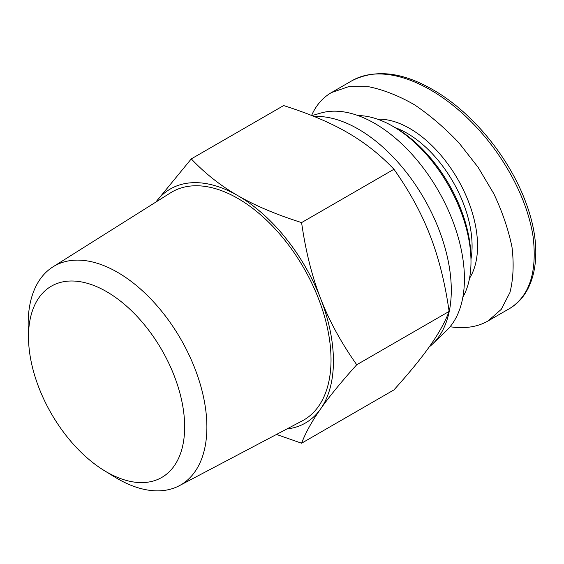 <?xml version="1.0" encoding="UTF-8"?>
<svg xmlns="http://www.w3.org/2000/svg" width="564" height="564" viewBox="0 0 564 564"><rect width="100%" height="100%" fill="white"/><g stroke="black" fill="none" stroke-linecap="round" stroke-linejoin="round"><path stroke-width="0.85" d="M104.058 470.461L114.633 476.961A126.378 72.968 -120 0 0 179.296 485.717A126.378 72.968 -120 0 0 206.882 427.082A126.378 72.968 -120 0 0 150.799 298.941A126.378 72.968 -120 0 0 52.945 266.871A126.378 72.968 -120 0 0 28.2 327.247L28.538 339.655A110.424 63.753 60 0 1 105.32 290.925A110.424 63.753 60 0 1 184.661 426.885A110.424 63.753 60 0 1 104.058 470.461A110.424 63.753 60 0 1 28.538 339.655M179.296 485.717L302.276 420.857A131.701 76.041 -120 0 0 331.026 359.754A131.701 76.041 -120 0 0 272.588 226.213A131.701 76.041 -120 0 0 170.61 192.796L52.945 266.871M286.879 428.978A135.106 78.001 -120 0 0 320.634 408.907A135.106 78.001 -120 0 0 320.634 298.596C329.221 320.817 341.255 342.87 356.744 364.746C341.255 381.948 329.221 396.668 320.634 408.907C311.991 421.188 305.639 432.623 301.592 443.219L393.954 389.893C409.443 372.691 421.484 357.971 430.064 345.732C438.714 333.458 445.059 322.016 449.113 311.42C445.059 282.938 438.714 257.607 430.064 235.414C421.484 213.192 409.443 191.14 393.954 169.263C380.136 154.684 364.591 142.424 347.332 132.491C330.13 122.529 308.903 113.554 283.643 105.574L191.274 158.9C205.099 173.486 220.637 185.739 237.902 195.673A135.106 78.001 -120 0 0 155.875 202.074M301.592 443.219L276.508 434.449M155.854 202.088L191.274 158.9M237.902 195.673C255.104 205.641 276.332 214.609 301.592 222.59C305.639 251.072 311.991 276.409 320.634 298.596A135.106 78.001 -120 0 0 237.902 195.673M449.113 311.42L356.744 364.746M393.954 169.263L301.592 222.59M429.246 346.895A131.546 75.95 -120 0 0 432.687 343.899L446.476 330.631A126.907 73.271 -120 0 0 464.426 278.82A126.907 73.271 -120 0 0 414.822 157.504A126.907 73.271 -120 0 0 320.853 113.033L311.941 115.606M432.687 343.899A131.546 75.95 -120 0 0 451.292 290.192A131.546 75.95 -120 0 0 314.077 116.466M469.53 278.299A95.95 55.399 -120 0 0 457.686 179.098A95.95 55.399 -120 0 0 377.697 119.237M395.089 127.591A92.08 53.164 60 0 1 470.989 259.059M450.065 326.746C464.778 328.925 477.419 327.007 487.987 321.008L501.248 309.361L509.919 292.568C513.325 279.109 514.015 263.966 511.999 247.138C508.432 229.696 502.376 211.888 493.817 193.72L478.117 167.311L458.983 142.889C444.834 127.943 429.965 115.218 414.378 104.714C398.72 95.76 383.548 89.775 368.856 86.764L348.608 86.666L331.421 92.588C322.657 97.699 316.044 105.327 311.596 115.472M470.989 261.759L470.989 258.601A106.786 61.652 -120 0 0 395.484 127.817L392.748 126.237A110.657 63.887 60 0 1 470.989 261.759A110.657 63.887 60 0 1 462.861 297.165M358.02 115.578A110.657 63.887 60 0 1 392.748 126.237M351.598 80.941L352.204 80.589C385.099 61.772 438.341 84.388 479.696 130.792C505.936 159.986 527.728 200.128 533.17 237.204C537.259 272.729 529.215 296.629 509.031 308.896L507.466 309.756M352.084 80.652C374.651 69.294 400.673 71.811 430.149 88.188C472.012 110.657 515.707 162.756 530.802 217.76C534.115 229.795 535.786 241.279 535.8 252.207C535.793 260.709 534.82 268.57 532.867 275.789C528.701 291.059 520.755 302.092 509.031 308.896M487.994 321.001L508.791 308.994M331.421 92.588L352.211 80.581"/></g></svg>
